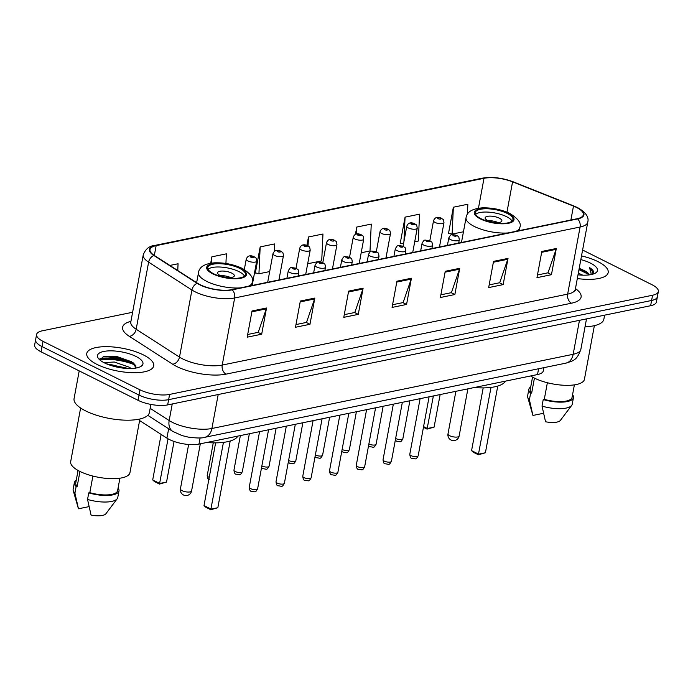 <?xml version="1.0" encoding="UTF-8"?>
<svg xmlns="http://www.w3.org/2000/svg" width="693" height="693" viewBox="0 0 693 693"><rect width="100%" height="100%" fill="white"/><g stroke="black" fill="none" stroke-linecap="round" stroke-linejoin="round"><path stroke-width="1.04" d="M543.884 367.671L543.286 370.859A21.275 7.277 -169.5 0 1 537.517 374.558L198.969 444.083A21.275 7.277 -169.5 0 1 166.918 438.123L139.605 420.556M135.689 365.298A28.37 9.702 10.5 0 0 99.844 359.762M593.459 273.588A28.37 9.702 10.5 0 0 592.082 272.869M132.606 312.266L42.368 330.795A21.275 7.277 10.5 0 0 36.59 334.494L34.65 344.975A21.275 7.277 10.5 0 0 41.078 351.827L138.028 400.303A21.275 7.277 10.5 0 0 167.663 404.903L650.632 305.717A21.275 7.277 10.5 0 0 656.41 302.027L657.38 296.786A21.275 7.277 10.5 0 1 651.611 300.476A21.275 7.277 10.5 0 0 657.38 296.786L658.35 291.536A21.275 7.277 10.5 0 0 651.922 284.684L582.605 250.026M36.59 334.494A21.275 7.277 10.5 0 0 43.027 341.346L139.969 389.821A21.275 7.277 10.5 0 0 169.603 394.421L168.633 399.662L651.611 300.476L168.633 399.662A21.275 7.277 10.5 0 1 138.998 395.062A21.275 7.277 10.5 0 0 168.633 399.662L167.663 404.903M43.027 341.346L42.048 346.587L138.998 395.062L42.048 346.587A21.275 7.277 10.5 0 1 35.62 339.735A21.275 7.277 10.5 0 0 42.048 346.587L41.078 351.827M597.894 261.59A34.044 11.642 10.5 0 0 581.514 255.89A34.044 11.642 10.5 0 1 597.894 261.59A34.044 11.642 10.5 0 1 608.185 272.557A34.044 11.642 10.5 0 0 597.894 261.59M143.416 354.92A34.044 11.642 10.5 0 0 108.039 346.691A34.044 11.642 10.5 0 0 86.764 353.482A34.044 11.642 10.5 0 0 97.055 364.44A34.044 11.642 10.5 0 0 132.432 372.678A34.044 11.642 10.5 0 0 153.707 365.887A34.044 11.642 10.5 0 0 143.416 354.92A34.044 11.642 10.5 0 0 108.039 346.691A34.044 11.642 10.5 0 0 86.764 353.482A34.044 11.642 10.5 0 0 97.055 364.44A34.044 11.642 10.5 0 0 132.432 372.678A34.044 11.642 10.5 0 0 153.707 365.887A34.044 11.642 10.5 0 0 143.416 354.92M576.507 207.458A22.696 7.762 -169.5 0 1 583.367 214.769A22.696 7.762 -169.5 0 1 577.208 218.711L231.791 289.648A22.696 7.762 -169.5 0 1 197.609 283.29L154.288 255.431A22.696 7.762 -169.5 0 1 150 249.575A22.696 7.762 -169.5 0 1 156.15 245.634L484 178.3A22.696 7.762 -169.5 0 1 512.569 181.852L573.466 206.107A22.696 7.762 -169.5 0 1 576.507 207.458M576.897 207.38A23.259 7.952 10.5 0 0 573.778 205.994L512.881 181.739A23.259 7.952 10.5 0 0 483.593 178.101L155.752 245.426A23.259 7.952 10.5 0 0 153.837 255.474L197.158 283.333A23.259 7.952 10.5 0 0 232.19 289.856L577.615 218.919A23.259 7.952 10.5 0 0 576.897 207.38M100.32 358.42A28.37 9.702 -169.5 0 1 133.394 362.941M252.044 310.966L247.184 337.179L261.677 334.208L266.528 307.995L252.044 310.966M247.687 334.494L258.22 332.328L266.303 308.87A5.674 4.08 -101.6 0 0 266.528 307.995M258.013 332.371L261.677 334.208M300.338 301.048L295.478 327.261L309.97 324.289L314.83 298.077L300.338 301.048M295.98 324.575L306.514 322.41L314.596 298.952A5.674 4.08 -101.6 0 0 314.83 298.077M306.306 322.453L309.97 324.289M348.64 291.129L343.78 317.342L358.272 314.371L363.123 288.158L348.64 291.129M344.274 314.657L354.816 312.491L362.898 289.033A5.674 4.08 -101.6 0 0 363.123 288.158M354.608 312.534L358.272 314.371M541.822 251.455L536.971 277.668L551.455 274.697L556.314 248.484L541.822 251.455M537.465 274.982L547.998 272.817L556.089 249.359A5.674 4.08 -101.6 0 0 556.314 248.484M547.799 272.86L551.455 274.697M493.529 261.374L488.669 287.586L503.161 284.615L508.021 258.402L493.529 261.374M489.171 284.901L499.705 282.735L507.787 259.277A5.674 4.08 -101.6 0 0 508.021 258.402M499.497 282.779L503.161 284.615M445.235 271.292L440.376 297.505L454.859 294.534L459.719 268.321L445.235 271.292M440.869 294.82L451.403 292.654L459.494 269.196A5.674 4.08 -101.6 0 0 459.719 268.321M451.204 292.697L454.859 294.534M396.933 281.211L392.073 307.423L406.566 304.452L411.425 278.239L396.933 281.211M392.576 304.738L403.109 302.572L411.192 279.114A5.674 4.08 -101.6 0 0 411.425 278.239M402.902 302.616L406.566 304.452M577.312 278.56A34.044 11.642 10.5 0 0 608.185 272.557A34.044 11.642 10.5 0 1 577.312 278.56M169.603 394.421L652.581 295.235A21.275 7.277 10.5 0 0 658.35 291.536M225.918 263.479L226.368 253.837L211.876 256.817L210.689 263.227M177.754 270.53L178.066 263.756L169.854 265.445M361.192 252.772L370.01 250.961L371.257 224.082L356.765 227.061L355.396 234.468M414.709 241.788L418.312 241.043L419.56 214.163L405.067 217.143L400.207 243.356L400.797 243.234M467.385 214.293L467.853 204.244L453.361 207.224L448.51 233.437L449.09 233.316M274.315 251.472L274.662 243.919L260.178 246.899L255.319 273.111L255.908 272.99M307.675 263.764L321.717 260.88L322.964 234L308.472 236.98L306.904 245.417M308.472 236.98L308.056 245.928M356.765 227.061L356.445 234.113M403.491 243.936L400.259 243.096M405.067 217.143L403.941 241.502M453.361 207.224L452.122 234.104L463.452 231.774M452.122 234.104L448.553 233.177M260.178 246.899L258.931 273.778L269.672 271.569M258.931 273.778L255.362 272.851M211.876 256.817L211.59 263.097M578.317 273.137L582.796 275.173M589.215 274.904A16.034 5.483 10.5 0 0 584.416 270.66L588.851 274.948M585.039 326.81A38.297 13.098 10.5 0 0 603.863 319.196L604.608 315.176M530.647 375.97A30.137 10.308 10.5 0 0 534.268 378.031A30.137 10.308 10.5 0 0 565.592 385.325A30.137 10.308 10.5 0 0 584.433 379.305L594.369 325.658M578.005 274.826A23.12 7.909 10.5 0 0 595.365 273.103A23.12 7.909 10.5 0 0 590.462 263.115A23.12 7.909 10.5 0 0 580.829 259.615M584.416 270.66L579.218 268.269M591.346 274.549L589.552 267.602C592.732 269.594 594.092 271.465 593.624 273.241L593.693 272.981A28.37 9.702 10.5 0 0 592.203 272.21M532.545 377.113L530.232 389.596A21.275 7.277 10.5 0 0 531.67 393.018L534.433 378.109M532.839 415.124A14.181 4.851 10.5 0 0 532.882 415.315A14.181 4.851 10.5 0 0 532.926 415.454L543.511 413.279M530.725 386.937A22.696 7.762 10.5 0 0 528.837 389.336L527.624 395.885A22.696 7.762 10.5 0 0 527.702 397.228A22.696 7.762 10.5 0 0 529.4 399.792L530.613 393.234L531.67 393.018M532.926 415.454L529.4 399.792M528.837 389.336A22.696 7.762 10.5 0 0 530.613 393.234M547.366 382.735L544.291 399.333A21.275 7.277 10.5 0 0 572.071 397.349L574.384 384.875M544.291 399.333L543.234 399.549L542.021 406.098L545.547 421.768A14.181 4.851 10.5 0 0 560.377 420.408L571.69 405.388A22.696 7.762 10.5 0 0 572.253 404.158L573.466 397.609A22.696 7.762 10.5 0 0 572.565 394.689M542.021 406.098A22.696 7.762 10.5 0 0 571.69 405.388M543.234 399.549A22.696 7.762 10.5 0 0 573.466 397.609M589.552 267.602L593.598 273.311M578.958 269.681L588.513 274.281M579.114 268.867L586.46 272.063M507.172 213.409A19.144 6.549 10.5 0 0 487.266 208.775A19.144 6.549 10.5 0 0 475.303 212.595A19.144 6.549 10.5 0 0 481.089 218.763A19.144 6.549 10.5 0 0 500.987 223.397A19.144 6.549 10.5 0 0 512.959 219.577A19.144 6.549 10.5 0 0 507.172 213.409M512.032 221.093A19.144 6.549 10.5 0 0 506.557 216.684A19.144 6.549 10.5 0 0 475.615 214.345M474.237 387.552A41.485 14.189 10.5 0 0 505.457 381.141M485.403 452.772L478.352 454.773L473.302 452.243L471.569 450.632L478.638 454.166L485.403 452.772L497.765 386.053M478.352 454.773L491.008 387.413M471.569 450.632L483.194 387.907M423.57 426.628L427.338 428.508L434.104 427.122L440.133 394.56M434.104 427.122L427.053 429.114L433.376 395.946M427.053 429.114L423.44 427.312M499.315 218.174A8.507 2.911 10.5 0 0 490.471 216.112A8.507 2.911 10.5 0 0 485.152 217.81A8.507 2.911 10.5 0 0 487.725 220.547A8.507 2.911 10.5 0 0 496.569 222.609A8.507 2.911 10.5 0 0 501.888 220.911A8.507 2.911 10.5 0 0 499.315 218.174M498.102 222.583A8.507 2.911 10.5 0 0 488.089 220.729M79.21 370.894L74.073 398.57A38.297 13.098 10.5 0 0 85.655 410.906A38.297 13.098 10.5 0 0 125.45 420.175A38.297 13.098 10.5 0 0 149.385 412.534L150.892 404.426M80.622 408.004L70.677 461.651A30.137 10.308 10.5 0 0 79.79 471.361A30.137 10.308 10.5 0 0 111.114 478.655A30.137 10.308 10.5 0 0 129.955 472.643L139.899 418.988M103.889 362.612L114.25 362.015L129.34 367.221L131.168 368.511M106.419 363.816L126.949 368.156M135.984 356.453A23.12 7.909 10.5 0 0 108.16 350.909A23.12 7.909 10.5 0 0 98.527 358.593A23.12 7.909 10.5 0 0 104.487 362.915A23.12 7.909 10.5 0 0 140.887 366.441A23.12 7.909 10.5 0 0 135.984 356.453M136.304 367.992L131.696 361.789L117.334 356.704L103.742 356.375L99.905 359.996M78.066 470.452L75.754 482.926A21.275 7.277 10.5 0 0 77.192 486.356L79.955 471.439M78.361 508.454A14.181 4.851 10.5 0 0 78.404 508.645A14.181 4.851 10.5 0 0 78.448 508.783L89.033 506.618M76.247 480.275A22.696 7.762 10.5 0 0 74.359 482.666L73.146 489.223A22.696 7.762 10.5 0 0 73.224 490.566A22.696 7.762 10.5 0 0 74.922 493.121L76.135 486.573L77.192 486.356M78.448 508.783L74.922 493.121M74.359 482.666A22.696 7.762 10.5 0 0 76.135 486.573M92.888 476.065L89.813 492.662A21.275 7.277 10.5 0 0 117.593 490.679L119.906 478.205M89.813 492.662L88.756 492.879L87.543 499.436L91.069 515.098A14.181 4.851 10.5 0 0 105.899 513.747L117.221 498.717A22.696 7.762 10.5 0 0 117.775 497.496L118.988 490.939A22.696 7.762 10.5 0 0 118.087 488.028M87.543 499.436A22.696 7.762 10.5 0 0 117.221 498.717M88.756 492.879A22.696 7.762 10.5 0 0 118.988 490.939M99.948 358.645L113.383 357.571L133.143 363.938L136.053 365.965M112.5 365.973L121.128 367.853M103.24 356.497L113.583 356.531L133.368 362.915M108.125 364.509L112.041 364.847L125.883 368.381M239.605 268.356A19.144 6.549 10.5 0 0 219.698 263.721A19.144 6.549 10.5 0 0 207.735 267.541A19.144 6.549 10.5 0 0 213.522 273.709A19.144 6.549 10.5 0 0 233.42 278.343A19.144 6.549 10.5 0 0 245.391 274.523A19.144 6.549 10.5 0 0 239.605 268.356M244.464 276.048A19.144 6.549 10.5 0 0 238.998 271.63A19.144 6.549 10.5 0 0 208.047 269.3M206.67 442.506A41.485 14.189 10.5 0 0 237.89 436.096M217.836 507.726L210.785 509.719L205.734 507.189L204.002 505.578L211.07 509.112L217.836 507.726L230.197 441.008M210.785 509.719L223.441 442.368M204.002 505.578L215.627 442.853M166.537 482.068L159.485 484.069L154.435 481.54L152.703 479.928L159.771 483.463L166.537 482.068L174.064 441.458M159.485 484.069L168.052 438.808M152.703 479.928L161.14 434.407M231.748 273.12A8.507 2.911 10.5 0 0 222.903 271.058A8.507 2.911 10.5 0 0 217.585 272.756A8.507 2.911 10.5 0 0 220.157 275.502A8.507 2.911 10.5 0 0 229.002 277.555A8.507 2.911 10.5 0 0 234.321 275.857A8.507 2.911 10.5 0 0 231.748 273.12M230.535 277.529A8.507 2.911 10.5 0 0 220.521 275.675M538.591 368.754L537.517 374.558M168.659 428.759L166.918 438.123M200.112 437.924L198.969 444.083M150.164 408.324L169.17 420.547A28.37 9.702 10.5 0 0 172.384 422.358A28.37 9.702 10.5 0 0 211.902 428.491L573.163 354.296A28.37 9.702 10.5 0 0 580.855 349.367C576.845 360.533 573.501 360.603 565.921 363.141L204.652 437.335A14.181 10.196 78.4 0 0 211.902 428.491L218.191 394.525M579.461 320.339L573.163 354.296A14.181 10.196 78.4 0 1 565.921 363.141M172.245 403.967L169.17 420.547A14.181 10.222 122.7 0 0 172.765 431.401L147.791 415.341M650.632 305.717L652.581 295.235M138.028 400.303L139.969 389.821M575.459 288.591A35.456 12.127 -169.5 0 1 571.482 303.196L226.057 374.133A7.095 5.094 78.4 0 1 222.228 365.064L567.645 294.127A28.37 9.702 10.5 0 0 575.346 289.189L575.424 290.471M226.057 374.133A35.456 12.127 -169.5 0 1 176.663 366.476A35.456 12.127 -169.5 0 1 172.652 364.206L129.331 336.348A35.456 12.127 -169.5 0 1 130.925 321.327M182.709 358.931A28.37 9.702 10.5 0 0 222.228 365.064L234.658 297.964A28.37 9.702 -169.5 0 1 191.935 290.012L148.614 262.153A28.37 9.702 -169.5 0 1 143.252 254.833L130.821 321.933A28.37 9.702 10.5 0 0 136.174 329.253L179.496 357.112A28.37 9.702 10.5 0 0 182.709 358.931M577.615 218.919A7.095 5.094 -101.6 0 1 580.084 227.027A28.37 9.702 -169.5 0 0 587.777 222.098C589.137 217.048 585.724 212.214 577.546 207.605L574.15 206.09A7.095 3.344 111.7 0 0 573.778 205.994M574.15 206.09L513.253 181.835C502.434 177.824 492.16 176.594 482.415 178.153A7.095 5.094 78.4 0 1 483.593 178.101M155.752 245.426A7.095 5.094 -101.6 0 0 154.574 245.478C149.281 245.954 145.513 249.073 143.252 254.833M153.837 255.474A7.095 5.111 122.7 0 0 148.614 262.153L136.174 329.253A7.095 5.111 -57.3 0 1 129.331 336.348M197.158 283.333A7.095 5.111 122.7 0 0 191.935 290.012L179.496 357.112A7.095 5.111 -57.3 0 1 172.652 364.206M232.19 289.856A7.095 5.094 78.4 0 1 234.658 297.964L580.084 227.027L567.645 294.127A7.095 5.094 78.4 0 0 571.482 303.196M156.15 245.634L154.331 255.466M573.466 206.107L570.893 220.01M512.569 181.852L506.955 212.162M484 178.3L478.447 208.246M396.777 282.077L411.192 279.114M445.071 272.158L459.494 269.196M493.373 262.24L507.787 259.277M541.666 252.321L556.089 249.359M348.475 291.996L362.898 289.033M300.182 301.914L314.596 298.952M251.88 311.833L266.303 308.87M480.362 218.91A20.21 6.913 10.5 0 0 508.515 223.276A20.21 6.913 10.5 0 0 507.891 213.253A20.21 6.913 10.5 0 0 479.738 208.888A20.21 6.913 10.5 0 0 480.362 218.91M519.204 230.622L519.759 227.616A27.304 9.338 -169.5 0 1 515.921 231.297M507.865 232.952A27.304 9.338 -169.5 0 1 474.315 226.455A27.304 9.338 -169.5 0 1 466.068 217.663L461.469 242.481M449.705 435.732A5.674 1.94 -169.5 0 1 447.99 433.913A5.674 5.674 0 0 0 454.703 440.497A5.674 5.674 0 0 0 459.147 435.975A5.674 1.94 -169.5 0 1 457.605 436.962A5.674 1.94 -169.5 0 1 449.705 435.732M134.832 364.223A28.37 9.702 10.5 0 0 99.818 359.13M212.794 273.856A20.21 6.913 10.5 0 0 240.956 278.231A20.21 6.913 10.5 0 0 240.324 268.208A20.21 6.913 10.5 0 0 212.171 263.834A20.21 6.913 10.5 0 0 212.794 273.856M251.637 285.577L252.191 282.562A27.304 9.338 -169.5 0 1 248.354 286.252M240.298 287.898A27.304 9.338 -169.5 0 1 206.757 281.401A27.304 9.338 -169.5 0 1 198.501 272.609L196.639 282.666M182.138 490.687A5.674 1.94 -169.5 0 1 180.423 488.86A5.674 5.674 0 0 0 187.136 495.452A5.674 5.674 0 0 0 191.58 490.93A5.674 1.94 -169.5 0 1 190.038 491.909A5.674 1.94 -169.5 0 1 182.138 490.687M418.165 455.821C415.644 460.221 416.121 458.636 411.911 458.316C410.828 458.506 410.126 457.155 409.797 454.27A4.253 1.455 10.5 0 0 411.079 455.639A4.253 1.455 10.5 0 0 415.505 456.67A4.253 1.455 10.5 0 0 418.165 455.821L429.097 396.829M450.433 239.553A5.319 1.819 -169.5 0 1 448.821 237.838C451.507 233.42 450.476 234.555 456.852 235.386C458.653 237.24 458.567 234.927 459.286 239.778A5.319 1.819 -169.5 0 1 455.959 240.835A5.319 1.819 -169.5 0 1 450.433 239.553M455.873 235.282A1.776 0.606 10.5 0 0 453.395 234.901A1.776 0.606 10.5 0 0 453.456 235.776A1.776 0.606 10.5 0 0 455.925 236.157A1.776 0.606 10.5 0 0 455.873 235.282M391.406 461.313C388.886 465.713 389.362 464.128 385.152 463.808C384.078 463.998 383.368 462.647 383.038 459.762A4.253 1.455 10.5 0 0 384.32 461.131A4.253 1.455 10.5 0 0 388.747 462.162A4.253 1.455 10.5 0 0 391.406 461.313L402.338 402.321M423.674 245.045A5.319 1.819 -169.5 0 1 422.072 243.33C424.748 238.912 423.718 240.055 430.093 240.878C431.895 242.741 431.808 240.428 432.527 245.27A5.319 1.819 -169.5 0 1 429.201 246.336A5.319 1.819 -169.5 0 1 423.674 245.045M429.114 240.774A1.776 0.606 10.5 0 0 426.645 240.393A1.776 0.606 10.5 0 0 426.697 241.277A1.776 0.606 10.5 0 0 429.166 241.658A1.776 0.606 10.5 0 0 429.114 240.774M364.648 466.805C362.136 471.205 362.604 469.62 358.394 469.308C357.319 469.49 356.609 468.139 356.28 465.254A4.253 1.455 10.5 0 0 357.562 466.632A4.253 1.455 10.5 0 0 361.989 467.662A4.253 1.455 10.5 0 0 364.648 466.805L375.58 407.813M396.916 250.537A5.319 1.819 -169.5 0 1 395.313 248.83C397.99 244.404 396.959 245.547 403.335 246.379C405.136 248.233 405.05 245.92 405.769 250.762A5.319 1.819 -169.5 0 1 402.442 251.828A5.319 1.819 -169.5 0 1 396.916 250.537M402.356 246.275A1.776 0.606 10.5 0 0 399.887 245.885A1.776 0.606 10.5 0 0 399.939 246.769A1.776 0.606 10.5 0 0 402.408 247.15A1.776 0.606 10.5 0 0 402.356 246.275M337.889 472.305C335.377 476.706 335.854 475.121 331.635 474.8C330.561 474.982 329.859 473.64 329.521 470.755A4.253 1.455 10.5 0 0 330.812 472.124A4.253 1.455 10.5 0 0 335.23 473.154A4.253 1.455 10.5 0 0 337.889 472.305L348.822 413.314M370.166 256.038A5.319 1.819 -169.5 0 1 368.555 254.322C371.24 249.904 370.201 251.039 376.576 251.871C378.378 253.725 378.291 251.412 379.01 256.263A5.319 1.819 -169.5 0 1 375.693 257.32A5.319 1.819 -169.5 0 1 370.166 256.038M375.597 251.767A1.776 0.606 10.5 0 0 373.129 251.386A1.776 0.606 10.5 0 0 373.18 252.261A1.776 0.606 10.5 0 0 375.658 252.642A1.776 0.606 10.5 0 0 375.597 251.767M311.131 477.798C308.619 482.198 309.095 480.613 304.885 480.292C303.803 480.483 303.101 479.132 302.763 476.247A4.253 1.455 10.5 0 0 304.054 477.616A4.253 1.455 10.5 0 0 308.472 478.646A4.253 1.455 10.5 0 0 311.131 477.798L322.072 418.806M343.407 261.53A5.319 1.819 -169.5 0 1 341.796 259.814C344.482 255.396 343.451 256.54 349.818 257.363C351.62 259.225 351.533 256.912 352.261 261.755A5.319 1.819 -169.5 0 1 348.934 262.82A5.319 1.819 -169.5 0 1 343.407 261.53M348.839 257.259A1.776 0.606 10.5 0 0 346.37 256.878A1.776 0.606 10.5 0 0 346.431 257.753A1.776 0.606 10.5 0 0 348.9 258.142A1.776 0.606 10.5 0 0 348.839 257.259M284.381 483.29C281.86 487.69 282.337 486.105 278.127 485.793C277.053 485.975 276.342 484.624 276.013 481.739A4.253 1.455 10.5 0 0 277.295 483.116A4.253 1.455 10.5 0 0 281.722 484.138A4.253 1.455 10.5 0 0 284.381 483.29L295.313 424.298M316.649 267.022A5.319 1.819 -169.5 0 1 315.038 265.315C317.723 260.889 316.692 262.032 323.068 262.864C324.87 264.717 324.783 262.404 325.502 267.247A5.319 1.819 -169.5 0 1 322.176 268.312A5.319 1.819 -169.5 0 1 316.649 267.022M322.089 262.76A1.776 0.606 10.5 0 0 319.612 262.37A1.776 0.606 10.5 0 0 319.672 263.253A1.776 0.606 10.5 0 0 322.141 263.635A1.776 0.606 10.5 0 0 322.089 262.76M257.623 488.79C255.111 493.191 255.578 491.606 251.368 491.285C250.294 491.467 249.584 490.124 249.255 487.24A4.253 1.455 10.5 0 0 250.537 488.608A4.253 1.455 10.5 0 0 254.963 489.639A4.253 1.455 10.5 0 0 257.623 488.79L268.555 429.799M289.891 272.522A5.319 1.819 -169.5 0 1 288.288 270.807C290.965 266.389 289.934 267.524 296.309 268.356C298.111 270.209 298.025 267.896 298.744 272.747A5.319 1.819 -169.5 0 1 295.417 273.804A5.319 1.819 -169.5 0 1 289.891 272.522M295.331 268.252A1.776 0.606 10.5 0 0 292.862 267.87A1.776 0.606 10.5 0 0 292.914 268.745A1.776 0.606 10.5 0 0 295.383 269.127A1.776 0.606 10.5 0 0 295.331 268.252M395.634 438.478A4.253 1.455 10.5 0 0 395.781 438.548A4.253 1.455 10.5 0 0 400.199 439.579A4.253 1.455 10.5 0 0 402.858 438.73C400.346 443.13 400.823 441.545 396.604 441.224L395.313 440.228M439.475 247.003L443.979 222.687A5.319 1.819 -169.5 0 1 440.661 223.752A5.319 1.819 -169.5 0 1 435.135 222.462A5.319 1.819 -169.5 0 1 433.523 220.746L429.816 240.748M438.149 218.685A1.776 0.606 10.5 0 0 440.618 219.075A1.776 0.606 10.5 0 0 440.566 218.191A1.776 0.606 10.5 0 0 438.097 217.81A1.776 0.606 10.5 0 0 438.149 218.685M368.884 443.97A4.253 1.455 10.5 0 0 369.022 444.048A4.253 1.455 10.5 0 0 373.44 445.079A4.253 1.455 10.5 0 0 376.1 444.222C373.588 448.622 374.064 447.037 369.854 446.725L368.555 445.72M412.716 252.495L417.229 228.179A5.319 1.819 -169.5 0 1 413.903 229.244A5.319 1.819 -169.5 0 1 408.376 227.954A5.319 1.819 -169.5 0 1 406.765 226.247L403.057 246.249M411.399 224.185A1.776 0.606 10.5 0 0 413.868 224.567A1.776 0.606 10.5 0 0 413.808 223.692A1.776 0.606 10.5 0 0 411.339 223.302A1.776 0.606 10.5 0 0 411.399 224.185M342.125 449.471A4.253 1.455 10.5 0 0 342.264 449.54A4.253 1.455 10.5 0 0 346.691 450.571A4.253 1.455 10.5 0 0 349.35 449.722C346.829 454.123 347.306 452.538 343.096 452.217L341.796 451.212M385.966 257.987L390.471 233.68A5.319 1.819 -169.5 0 1 387.144 234.736A5.319 1.819 -169.5 0 1 381.618 233.454A5.319 1.819 -169.5 0 1 380.007 231.739L376.299 251.741M384.641 229.678A1.776 0.606 10.5 0 0 387.11 230.059A1.776 0.606 10.5 0 0 387.058 229.184A1.776 0.606 10.5 0 0 384.58 228.803A1.776 0.606 10.5 0 0 384.641 229.678M315.367 454.963A4.253 1.455 10.5 0 0 315.506 455.032A4.253 1.455 10.5 0 0 319.932 456.063A4.253 1.455 10.5 0 0 322.591 455.214C320.079 459.615 320.547 458.03 316.337 457.709L315.046 456.713M359.208 263.487L363.712 239.172A5.319 1.819 -169.5 0 1 360.386 240.228A5.319 1.819 -169.5 0 1 354.859 238.946A5.319 1.819 -169.5 0 1 353.257 237.231L349.549 257.233M357.883 235.17A1.776 0.606 10.5 0 0 360.351 235.559A1.776 0.606 10.5 0 0 360.299 234.676A1.776 0.606 10.5 0 0 357.831 234.295A1.776 0.606 10.5 0 0 357.883 235.17M288.609 460.455A4.253 1.455 10.5 0 0 288.747 460.533A4.253 1.455 10.5 0 0 293.174 461.555A4.253 1.455 10.5 0 0 295.833 460.706C293.321 465.107 293.789 463.522 289.579 463.21L288.288 462.205M332.449 268.979L336.954 244.664A5.319 1.819 -169.5 0 1 333.628 245.729A5.319 1.819 -169.5 0 1 328.101 244.438A5.319 1.819 -169.5 0 1 326.498 242.732L322.791 262.734M331.124 240.67A1.776 0.606 10.5 0 0 333.593 241.051A1.776 0.606 10.5 0 0 333.541 240.176A1.776 0.606 10.5 0 0 331.072 239.787A1.776 0.606 10.5 0 0 331.124 240.67M261.85 465.956A4.253 1.455 10.5 0 0 261.997 466.025A4.253 1.455 10.5 0 0 266.415 467.056A4.253 1.455 10.5 0 0 269.075 466.207C266.562 470.608 267.039 469.022 262.82 468.702L261.53 467.697M305.691 274.471L310.195 250.164A5.319 1.819 -169.5 0 1 306.878 251.221A5.319 1.819 -169.5 0 1 301.351 249.939A5.319 1.819 -169.5 0 1 299.74 248.224L296.032 268.226M304.366 246.162A1.776 0.606 10.5 0 0 306.843 246.543A1.776 0.606 10.5 0 0 306.782 245.669A1.776 0.606 10.5 0 0 304.314 245.287A1.776 0.606 10.5 0 0 304.366 246.162M235.239 471.517A4.253 1.455 10.5 0 0 239.657 472.548A4.253 1.455 10.5 0 0 242.316 471.699C239.804 476.1 240.28 474.514 236.07 474.194C235.014 474.315 234.303 472.964 233.948 470.149A4.253 1.455 10.5 0 0 235.239 471.517M278.933 279.963L283.446 255.656A5.319 1.819 -169.5 0 1 280.119 256.713A5.319 1.819 -169.5 0 1 274.593 255.431A5.319 1.819 -169.5 0 1 272.981 253.716L267.689 282.276M277.616 251.654A1.776 0.606 10.5 0 0 280.085 252.044A1.776 0.606 10.5 0 0 280.024 251.161A1.776 0.606 10.5 0 0 277.555 250.779A1.776 0.606 10.5 0 0 277.616 251.654M209.312 479.695C208.255 479.807 207.545 478.456 207.198 475.641A4.253 1.455 10.5 0 0 208.48 477.018A4.253 1.455 10.5 0 0 209.234 477.338M252.183 285.464L256.687 261.148A5.319 1.819 -169.5 0 1 253.361 262.214A5.319 1.819 -169.5 0 1 247.834 260.923A5.319 1.819 -169.5 0 1 246.223 259.208L244.317 269.516M250.857 257.155A1.776 0.606 10.5 0 0 253.326 257.536A1.776 0.606 10.5 0 0 253.274 256.661A1.776 0.606 10.5 0 0 250.805 256.271A1.776 0.606 10.5 0 0 250.857 257.155M204.652 437.335C202.131 438.279 196.647 438.201 188.219 437.101L182.008 435.568L172.765 431.401M580.855 349.367L586.503 318.893M482.415 178.153L154.574 245.478M587.777 222.098L575.346 289.189M130.821 321.933L130.284 323.094M532.882 415.315L527.702 397.228M519.759 227.616C521.699 223.544 518.399 218.832 509.849 213.47C501.204 209.451 491.952 207.588 482.077 207.883C472.21 208.706 466.874 211.963 466.068 217.663M467.879 388.86L459.147 435.975M455.881 391.328L447.99 433.913M78.404 508.645L73.224 490.566M252.191 282.562C254.132 278.499 250.831 273.778 242.281 268.416C233.645 264.397 224.385 262.534 214.509 262.829C204.643 263.652 199.307 266.918 198.501 272.609M200.312 443.806L191.58 490.93M188.643 444.482L180.423 488.86M409.797 454.27L420.097 398.674M447.427 245.365L448.821 237.838M458.679 243.052L459.286 239.778M383.038 459.762L393.338 404.166M420.668 250.857L422.072 243.33M431.921 248.553L432.527 245.27M356.28 465.254L366.58 409.667M393.919 256.358L395.313 248.83M405.162 254.045L405.769 250.762M329.521 470.755L339.83 415.159M367.16 261.85L368.555 254.322M378.404 259.537L379.01 256.263M302.763 476.247L313.071 420.651M340.402 267.342L341.796 259.814M351.646 265.038L352.261 261.755M276.013 481.739L286.313 426.152M313.643 272.843L315.038 265.315M324.896 270.53L325.502 267.247M249.255 487.24L259.554 431.644M286.885 278.335L288.288 270.807M298.137 276.022L298.744 272.747M402.858 438.73L409.892 400.771M443.979 222.687C443.26 217.845 443.347 220.157 441.545 218.295C437.534 216.433 434.866 217.256 433.523 220.746M376.1 444.222L383.142 406.263M417.229 228.179C416.502 223.337 416.588 225.649 414.786 223.796C410.784 221.933 408.108 222.748 406.765 226.247M349.35 449.722L356.384 411.755M390.471 233.68C389.752 228.829 389.838 231.141 388.037 229.288C384.026 227.425 381.349 228.24 380.007 231.739M322.591 455.214L329.625 417.255M363.712 239.172C362.993 234.329 363.08 236.642 361.278 234.78C357.267 232.917 354.591 233.74 353.257 237.231M295.833 460.706L302.867 422.747M336.954 244.664C336.235 239.821 336.322 242.134 334.52 240.28C330.509 238.418 327.832 239.232 326.498 242.732M269.075 466.207L276.109 428.239M310.195 250.164C309.476 245.313 309.563 247.626 307.761 245.772C303.751 243.91 301.083 244.724 299.74 248.224M242.316 471.699L249.359 433.74M283.446 255.656C282.727 250.814 282.805 253.127 281.003 251.264C277.001 249.402 274.324 250.225 272.981 253.716M233.948 470.149L240.358 435.585M256.687 261.148C255.968 256.306 256.055 258.619 254.253 256.765C250.242 254.903 247.566 255.717 246.223 259.208M207.198 475.641L213.271 442.844"/></g></svg>
